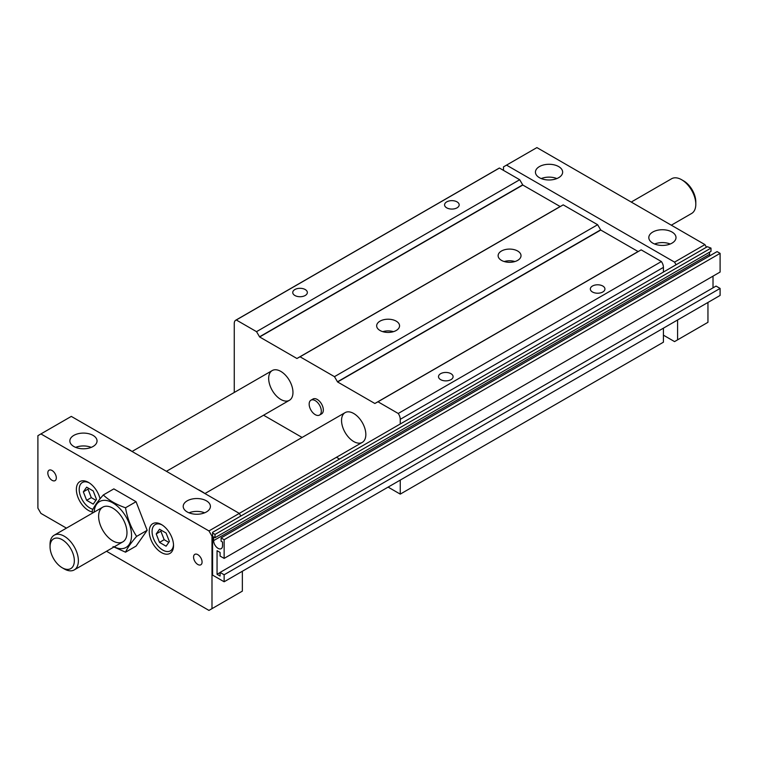 <?xml version="1.0" encoding="UTF-8"?>
<svg xmlns="http://www.w3.org/2000/svg" width="758" height="758" viewBox="0 0 758 758"><rect width="100%" height="100%" fill="white"/><g stroke="black" fill="none" stroke-linecap="round" stroke-linejoin="round"><path stroke-width="1.14" d="M663.421 328.157L663.421 342.19L400.252 494.121L388.105 487.11M339.527 459.054L336.457 457.292M302.101 437.451L263.585 415.213M638.17 251.571L600.753 230.034L597.626 224.728L563.213 204.859L300.054 356.791L334.468 376.66L337.585 381.966L374.869 403.493L377.986 401.787L398.234 413.48A7.154 4.131 60 0 1 400.252 419.326L400.252 423.997M597.626 224.728L334.468 376.66M396.207 321.146A11.455 6.614 180 0 1 399.561 325.826A11.455 6.614 180 0 1 388.105 332.43A11.455 6.614 180 0 1 376.66 325.826A11.455 6.614 180 0 1 383.728 319.715A11.455 6.614 180 0 1 396.207 321.146M517.667 251.021A11.455 6.614 180 0 1 521.021 255.702A11.455 6.614 180 0 1 509.565 262.306A11.455 6.614 180 0 1 498.12 255.702A11.455 6.614 180 0 1 505.188 249.59A11.455 6.614 180 0 1 517.667 251.021M393.468 331.663A11.455 6.614 0 0 0 382.752 331.663M365.839 434.514A17.178 9.92 60 0 1 362.286 442.378A17.178 9.92 60 0 1 349.05 437.773A17.178 9.92 60 0 1 341.545 420.491A17.178 9.92 60 0 1 345.108 412.627A17.178 9.92 60 0 1 358.344 417.232A17.178 9.92 60 0 1 365.839 434.514M292.967 392.445A17.178 9.92 60 0 1 289.404 400.3A17.178 9.92 60 0 1 276.168 395.704A17.178 9.92 60 0 1 268.673 378.413A17.178 9.92 60 0 1 272.236 370.548A17.178 9.92 60 0 1 285.472 375.153A17.178 9.92 60 0 1 292.967 392.445M663.421 272.056L663.421 267.385A7.154 4.131 -120 0 0 661.393 261.538L398.234 413.48M400.252 480.098L400.252 494.121M234.26 392.473L234.26 323.486A7.154 4.131 60 0 1 235.738 320.208A7.154 4.131 60 0 1 236.288 319.98L256.526 331.663L259.653 336.969L296.928 358.496L300.054 356.791M560.238 206.574L522.812 185.037L519.694 179.731L499.446 168.039L236.288 319.98M499.446 168.039A7.154 4.131 -120 0 0 498.906 168.276L235.738 320.208M519.694 179.731L256.526 331.663M305.209 289.537A7.296 4.216 180 0 1 307.35 292.512A7.296 4.216 180 0 1 300.054 296.729A7.296 4.216 180 0 1 292.749 292.512A7.296 4.216 180 0 1 297.259 288.618A7.296 4.216 180 0 1 305.209 289.537M457.036 201.874A7.296 4.216 180 0 1 459.177 204.859A7.296 4.216 180 0 1 451.872 209.075A7.296 4.216 180 0 1 444.576 204.859A7.296 4.216 180 0 1 449.087 200.965A7.296 4.216 180 0 1 457.036 201.874M661.393 261.538L641.154 249.856L377.986 401.787M450.963 373.685A7.296 4.216 180 0 1 453.104 376.66A7.296 4.216 180 0 1 445.799 380.876A7.296 4.216 180 0 1 438.503 376.66A7.296 4.216 180 0 1 443.013 372.765A7.296 4.216 180 0 1 450.963 373.685M602.79 286.022A7.296 4.216 180 0 1 604.931 289.006A7.296 4.216 180 0 1 597.626 293.223A7.296 4.216 180 0 1 590.33 289.006A7.296 4.216 180 0 1 594.831 285.112A7.296 4.216 180 0 1 602.79 286.022M321.307 411.139A8.584 4.955 60 0 1 319.525 415.071A8.584 4.955 60 0 1 310.941 410.116A8.584 4.955 60 0 1 310.941 400.196A8.584 4.955 60 0 1 317.555 402.498A8.584 4.955 60 0 1 321.307 411.139M310.941 400.196L312.959 399.03A8.584 4.955 60 0 1 319.582 401.333A8.584 4.955 60 0 1 323.334 409.974A8.584 4.955 60 0 1 321.553 413.906L319.525 415.071M514.928 261.538A11.455 6.614 0 0 0 504.212 261.538M215.026 537.697L710.995 251.353L710.995 248.103L707.347 246.701L212.6 532.334L212.6 533.035L215.026 534.437L215.026 537.697L213.614 536.872L213.614 540.634A6.301 3.638 -120 0 0 216.362 546.973A6.301 3.638 -120 0 0 221.213 548.659A6.301 3.638 -120 0 0 222.52 545.779L222.52 542.017L221.099 541.203L221.099 537.943L224.141 539.705L224.141 558.4L220.085 556.059L220.085 552.44L217.053 550.687L217.053 574.299L220.085 576.052L220.085 572.423L224.141 574.763L224.141 581.774L212.6 575.114L212.6 533.035M710.995 248.103L215.026 534.437M709.753 255.825A6.301 3.638 60 0 1 709.573 254.3L709.573 252.168M224.141 558.4L720.1 272.056L720.1 253.361L717.068 251.609L221.099 537.943M720.1 253.361L224.141 539.705M220.085 572.546L217.053 574.299M713.013 287.841L713.013 276.149M224.141 581.774L720.1 295.44L720.1 288.419L716.054 286.088L220.085 572.423M720.1 288.419L224.141 574.763M83.342 491.838L86.639 487.157L93.215 490.957L96.503 499.437L93.215 504.117L86.639 500.318L83.342 491.838L88.004 489.156L91.292 497.636L95.906 500.289M88.601 488.294L88.004 489.156M86.639 500.318L91.292 497.636M89.236 482.884A15.169 8.764 -120 0 0 79.363 491.686A15.169 8.764 -120 0 0 92.94 509.272M114.164 546.859A26.483 15.293 -120 0 0 131.522 534.788A26.483 15.293 -120 0 0 113.255 503.151A26.483 15.293 -120 0 0 94.125 512.152M126.974 532.685A20.04 11.569 60 0 1 122.824 541.866A20.04 11.569 60 0 1 107.38 536.493A20.04 11.569 60 0 1 98.625 516.331A20.04 11.569 60 0 1 102.785 507.149A20.04 11.569 60 0 1 118.22 512.522A20.04 11.569 60 0 1 126.974 532.685M136.629 536.389C131.058 542.737 127.363 548.006 125.525 552.184L136.052 546.111L147.156 530.316L136.052 501.701L125.525 507.775C127.363 518.396 131.058 527.928 136.629 536.389L147.156 530.316M125.525 552.184L113.037 546.575M92.665 512.995L92.22 510.75C94.049 506.562 97.754 501.294 103.325 494.955C108.849 500.308 116.258 504.582 125.525 507.775M92.457 512.001A17.178 9.92 60 0 1 76.53 491.857A17.178 9.92 60 0 1 88.506 482.429L88.506 482.429A17.178 9.92 60 0 1 100.065 498.821M161.388 524.508L161.388 524.508A17.178 9.92 60 0 1 173.535 545.542A17.178 9.92 60 0 1 161.388 552.554A17.178 9.92 60 0 1 149.241 531.519A17.178 9.92 60 0 1 161.388 524.508M162.117 524.953A15.169 8.764 -120 0 0 152.074 531.784A15.169 8.764 -120 0 0 162.572 549.967A15.169 8.764 -120 0 0 173.506 544.689M159.512 529.236L166.087 533.035L169.385 541.515L166.087 546.196L159.512 542.396L156.224 533.916L159.512 529.236M156.224 533.916L160.876 531.225L164.164 539.705L168.778 542.368M161.482 530.373L160.876 531.225M159.512 542.396L164.164 539.705M103.325 494.955L113.842 488.882L136.052 501.701M198.037 489.573A30.064 17.358 60 0 1 201.078 491.07A30.064 17.358 60 0 1 204.11 493.079M201.078 491.07L201.874 491.535A28.937 16.704 60 0 1 204.849 493.505M66.439 528.127L40.932 513.403L37.9 508.144L37.9 435.679L40.932 433.927L208.952 530.932L211.994 536.19L211.994 608.655L242.361 591.126L242.361 571.257M211.994 608.655L208.952 610.408L106.527 551.274M189.007 512.815A13.597 7.855 180 0 1 204.613 512.815M187.198 511.944A13.597 7.855 180 0 1 183.209 506.391A13.597 7.855 180 0 1 196.815 498.537A13.597 7.855 180 0 1 210.411 506.391A13.597 7.855 180 0 1 202.016 513.649A13.597 7.855 180 0 1 187.198 511.944M52.075 480.326A6.017 3.468 60 0 1 48.142 475.029A6.017 3.468 60 0 1 49.062 470.216A6.017 3.468 60 0 1 52.075 470.51A6.017 3.468 60 0 1 55.997 475.806A6.017 3.468 60 0 1 55.078 480.629A6.017 3.468 60 0 1 52.075 480.326M197.819 564.483A6.017 3.468 60 0 1 193.896 559.177A6.017 3.468 60 0 1 194.815 554.363A6.017 3.468 60 0 1 197.819 554.657A6.017 3.468 60 0 1 201.751 559.963A6.017 3.468 60 0 1 200.832 564.776A6.017 3.468 60 0 1 197.819 564.483M125.165 447.495A30.064 17.358 60 0 1 128.197 449.001A30.064 17.358 60 0 1 131.238 451.001M128.197 449.001L128.993 449.456A28.937 16.704 60 0 1 131.977 451.427M240.836 516.037L239.32 513.403L71.299 416.398L40.932 433.927M75.639 447.372A13.597 7.855 180 0 1 91.254 447.372M73.829 446.49A13.597 7.855 180 0 1 69.85 440.938A13.597 7.855 180 0 1 83.446 433.093A13.597 7.855 180 0 1 97.043 440.938A13.597 7.855 180 0 1 88.648 448.196A13.597 7.855 180 0 1 73.829 446.49M211.994 536.19L212.6 535.84M208.952 530.932L239.32 513.403M640.216 207.237L623.872 197.8M677.586 319.98L677.586 339.849L674.554 341.602L663.421 335.169M707.953 302.451L707.953 322.321L677.586 339.849M541.24 178.556A13.597 7.855 180 0 1 556.855 178.556M558.655 166.58A13.597 7.855 180 0 1 562.644 172.132A13.597 7.855 180 0 1 549.048 179.987A13.597 7.855 180 0 1 535.442 172.132A13.597 7.855 180 0 1 543.837 164.884A13.597 7.855 180 0 1 558.655 166.58M654.599 244.01A13.597 7.855 180 0 1 670.214 244.01M672.024 232.033A13.597 7.855 180 0 1 676.003 237.586A13.597 7.855 180 0 1 662.407 245.431A13.597 7.855 180 0 1 648.81 237.586A13.597 7.855 180 0 1 657.205 230.328A13.597 7.855 180 0 1 672.024 232.033M706.437 247.222L704.921 244.597L674.554 262.126L676.07 264.76M704.921 244.597L536.901 147.592L506.534 165.121L674.554 262.126M503.492 170.379L503.492 166.874L506.534 165.121M671.313 225.192L691.656 213.443A20.04 11.569 -120 0 0 695.806 204.272L695.806 201.941A17.178 9.92 -120 0 0 683.659 180.897L681.641 179.731A20.04 11.569 -120 0 0 671.616 178.736L632.001 201.609M695.806 204.272A20.04 11.569 -120 0 0 681.641 179.731M74.341 560.74A17.178 9.92 60 0 1 62.194 567.751A17.178 9.92 60 0 1 50.047 546.717A17.178 9.92 60 0 1 62.194 539.705A17.178 9.92 60 0 1 74.341 560.74M50.047 546.717L50.047 544.377A20.04 11.569 60 0 1 54.197 535.205A20.04 11.569 60 0 1 69.641 540.568A20.04 11.569 60 0 1 78.387 560.74A20.04 11.569 60 0 1 74.237 569.912A20.04 11.569 60 0 1 64.212 568.917L62.194 567.751M663.421 267.385L400.252 419.326M522.669 184.886L259.501 336.827M522.812 185.037L259.653 336.969M560.096 206.564L296.928 358.496M600.601 229.882L337.443 381.814M600.753 230.034L337.585 381.966M638.028 251.561L374.869 403.493M709.573 254.3L213.614 540.634M272.236 370.548L132.063 451.474M289.404 400.3L166.419 471.315M345.108 412.627L204.935 493.553M362.286 442.378L239.291 513.384M74.237 569.912L122.824 541.866M54.197 535.205L102.785 507.149"/></g></svg>
